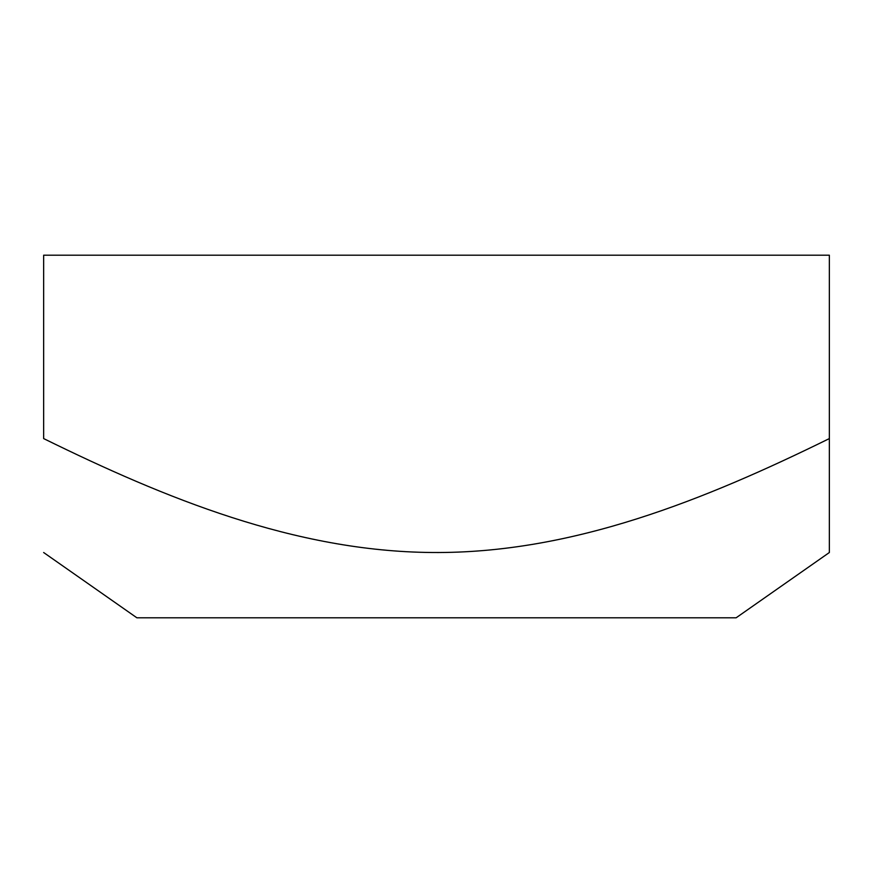 <?xml version="1.0" encoding="UTF-8"?>
<svg xmlns="http://www.w3.org/2000/svg" width="873" height="873" viewBox="0 0 873 873"><rect width="100%" height="100%" fill="white"/><g stroke="black" fill="none" stroke-linecap="round" stroke-linejoin="round"><path stroke-width="1.31" d="M829.35 438.584C705.46 499.465 572.361 553.777 432.015 552.5C294.79 551.43 164.953 498.156 43.65 438.584L43.65 255.189L829.35 255.189L829.35 552.522L736.103 617.811L136.897 617.811L43.65 552.522"/></g></svg>
